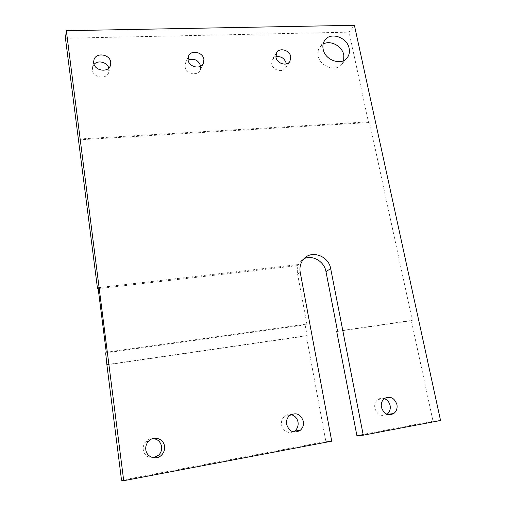 <?xml version="1.0" encoding="UTF-8"?>
<svg xmlns="http://www.w3.org/2000/svg" width="506" height="506" viewBox="0 0 506 506"><rect width="100%" height="100%" fill="white"/><g stroke="black" fill="none" stroke-linecap="round" stroke-linejoin="round"><path stroke-width="0.38" stroke-dasharray="2.53 1.9" d="M153.558 457.791C147.98 458.12 144.539 455.482 143.236 449.872C142.901 446.792 143.742 444.078 145.766 441.738C147.708 439.67 150.035 438.62 152.761 438.582M387.027 414.294L386.869 414.408C381.214 416.862 377.204 414.819 374.838 408.266C374.257 404.541 375.288 401.631 377.931 399.525C379.88 398.19 382.011 397.887 384.313 398.62M108.809 68.051L108.695 72.636C106.336 79.904 92.952 77.646 92.32 69.815L92.661 66.602L94.065 64.325M200.724 66.178L200.123 70.252C197.372 76.45 185.892 73.768 185.101 66.697L185.658 62.763L188.087 60.132M286.326 63.933L285.447 67.874C282.525 73.155 272.551 70.233 271.646 63.794L272.38 59.341L275.865 56.723M343.7 60.587L342.201 63.788C336.8 72.503 319.931 66.963 318.166 55.78C317.559 52.605 318.046 49.79 319.621 47.33L323.125 44.098M293.284 431.909C287.427 433.636 283.512 431.34 281.538 425.027C281.051 421.46 282.07 418.557 284.581 416.305C286.485 414.787 288.616 414.231 290.982 414.616M304.03 258.68L299.28 262.14L296.99 265.663L98.183 288.724M300.222 272.31L297.585 274.037C296.984 270.653 297.345 267.478 298.673 264.505L296.99 265.663M297.585 274.037L306.87 324.055L305.112 324.871L307.098 335.586L306.339 335.902L325.87 441.498L331.727 441.175M337.54 331.171L412.314 320.33L369.399 121.801L78.512 139.036M105.665 352.897L305.112 324.871M307.098 335.586L107.152 364.579M369.399 121.801L368.57 122.591L349.051 32.156L354.402 25.3M440.549 420.492L433.022 421.169L411.327 320.671L336.718 331.5M412.314 320.33L411.327 320.671M368.57 122.591L78.613 139.858M65.451 38.26L349.051 32.156M306.339 335.902L106.899 364.845M121.541 480.257L325.87 441.498M356.901 435.609L433.022 421.169M298.673 264.505L98.056 287.699M106.26 352.201L306.87 324.055M387.21 414.363L386.869 414.408M110.359 65.71L108.695 72.636M203.304 63.528L200.123 70.252M289.691 61.719L285.447 67.874M346.566 58.513L342.201 63.788M303.619 259.123L299.28 262.14M289.691 415.496L284.581 416.305M324.586 40.594L319.621 47.33M276.674 52.643L272.38 59.341M188.346 56.482L185.658 62.763M93.635 61.605L92.661 66.602M384.547 398.443L377.931 399.525M148.372 441.396L145.766 441.738"/><path stroke-width="0.76" d="M152.761 438.582C157.606 438.98 160.554 441.643 161.597 446.57C161.964 449.809 161.041 452.636 158.814 455.033L153.558 457.791M164.52 446.33C164.893 449.632 163.95 452.509 161.686 454.964C156.575 460.662 146.525 457.354 145.804 449.689C145.456 446.551 146.316 443.787 148.372 441.396C153.407 435.35 163.754 438.544 164.52 446.33M384.313 398.62C387.337 399.797 389.272 402.093 390.101 405.521C390.702 409.24 389.677 412.162 387.027 414.294M396.925 404.553C397.552 408.431 396.464 411.441 393.662 413.592C387.925 416.096 383.845 414.009 381.429 407.336C380.828 403.548 381.866 400.588 384.547 398.443C390.309 395.787 394.433 397.824 396.925 404.553M110.751 62.276L110.359 65.71C107.961 73.085 94.344 70.758 93.692 62.801L94.04 59.544C96.355 52.017 110.068 54.306 110.751 62.276M188.087 60.132C194.184 57.994 198.396 60.005 200.724 66.172L200.724 66.178M203.912 59.392L203.304 63.528C200.521 69.809 188.852 67.058 188.042 59.879L188.599 55.888C191.331 49.48 203.077 52.2 203.912 59.392M275.865 56.723C281.045 56.027 284.498 58.222 286.232 63.301L286.326 63.933M290.741 56.704L289.957 61.34C286.997 66.684 276.871 63.693 275.934 57.159L276.674 52.643C279.597 47.191 289.78 50.157 290.741 56.704M323.125 44.098C330.317 39.734 342.227 46.04 343.808 54.983L343.7 60.587M349.134 48.424C349.81 51.789 349.273 54.762 347.527 57.342C342.062 66.166 324.941 60.499 323.132 49.158C322.512 45.938 322.992 43.086 324.586 40.594C329.956 31.454 347.236 37.046 349.134 48.424M290.982 414.616C294.739 415.534 297.085 418.019 298.015 422.067C298.527 425.742 297.452 428.715 294.783 430.985L293.284 431.909M303.36 421.371C303.891 425.116 302.803 428.146 300.096 430.454C293.701 433.686 289.211 431.662 286.605 424.382C286.105 420.752 287.136 417.792 289.691 415.496C296.111 412.061 300.672 414.016 303.36 421.371M66.337 30.689L123.711 480.7L121.541 480.257L106.899 364.845L105.665 352.897L106.26 352.201L98.056 287.699L97.531 288.799L65.451 38.26L66.337 30.689L354.402 25.3L440.549 420.492L363.264 435.179L356.901 435.609L336.718 331.5L337.54 331.171L325.965 271.539C324.308 261.488 312.626 254.607 304.03 258.68M363.264 435.179L330.69 268.686C328.71 255.846 311.329 249.616 303.619 259.123C300.52 262.797 299.388 267.193 300.222 272.31L331.727 441.175L123.711 480.7M98.183 288.724L97.531 288.799M94.065 64.325C97.949 59.803 107.234 62.168 108.809 68.051M330.69 268.686L325.965 271.539M161.686 454.964L158.814 455.033M393.662 413.592L387.21 414.363M289.957 61.34L289.691 61.719M347.527 57.342L346.566 58.513M300.096 430.454L294.783 430.985M188.599 55.888L188.346 56.482M94.04 59.544L93.635 61.605"/></g></svg>
